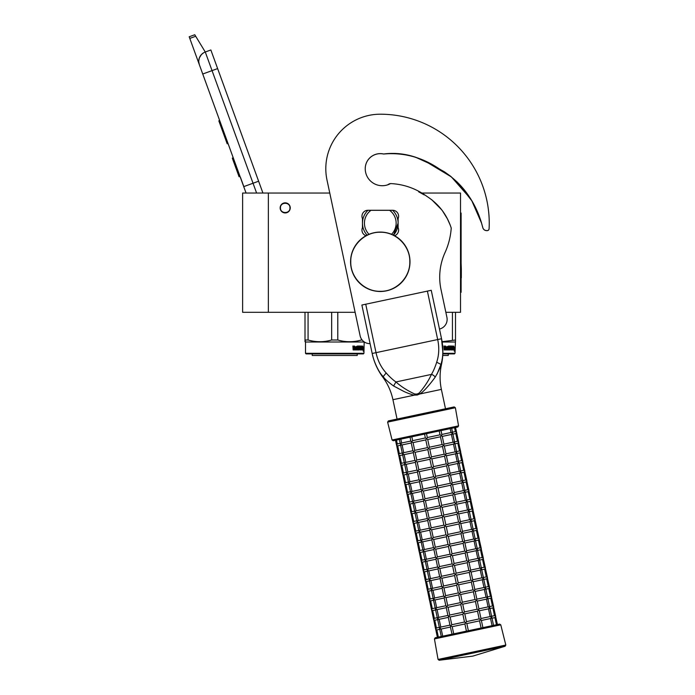<?xml version="1.0" encoding="UTF-8"?>
<svg xmlns="http://www.w3.org/2000/svg" width="695" height="695" viewBox="0 0 695 695"><rect width="100%" height="100%" fill="white"/><g stroke="black" fill="none" stroke-linecap="round" stroke-linejoin="round"><path stroke-width="1.04" d="M268.366 193.045L242.616 193.045L242.616 312.298L268.366 312.298L268.366 193.045L329.769 193.045L326.998 180.057A54.479 54.479 0 0 1 325.807 168.729A54.479 54.479 0 0 0 325.807 168.729M445.851 312.298L460.516 312.298L460.516 193.045L420.84 193.045M285.202 202.844A5.047 5.047 0 0 0 280.155 207.901A5.047 5.047 0 0 0 285.202 212.948A5.047 5.047 0 0 0 290.249 207.901A5.047 5.047 0 0 0 285.202 202.844M355.119 312.298L268.366 312.298M256.603 193.045L253.041 183.245L243.728 186.634L246.065 193.045L199.352 64.705A9.904 9.904 0 0 1 205.277 52.012L210.854 49.979L262.927 193.045M189.787 38.416L189.188 36.783L194.774 34.75L195.695 36.27L189.787 38.416L199.352 64.705L198.779 61.959M240.435 177.286L243.823 186.599M198.77 60.804L199.335 57.998M199.396 57.824L201.428 54.549M201.498 54.479L203.635 52.785M195.695 36.27L205.277 52.012L210.854 49.979M219.681 120.548L218.838 120.852L221.045 126.916L221.887 126.603M225.979 137.862L225.145 138.166L221.045 126.916M228.03 143.483L227.187 143.787L225.145 138.166M219.898 121.139L219.055 121.443M233.233 157.774L232.304 158.113L239.071 176.73L240.01 176.391M289.954 207.901C290.249 201.767 280.155 201.767 280.45 207.901C280.155 214.034 290.249 214.034 289.954 207.901M305.505 353.303L363.945 353.303L363.346 353.894L306.104 353.894L305.505 353.303L305.505 342.01L305.009 340.003L305.009 341.723M363.945 353.303L364.171 341.879M305.009 312.298L305.009 340.003L308.076 340.003L308.076 312.298M362.138 340.003L361.374 340.003C353.512 342.279 345.65 342.279 337.787 340.003L331.663 340.003C323.801 342.279 315.938 342.279 308.076 340.003M361.374 338.934L361.374 340.003M337.787 312.298L337.787 340.003M331.663 312.298L331.663 340.003M363.945 342.01L305.505 342.01M363.233 347.378L363.094 348.725L362.512 348.725L363.485 348.725L363.624 347.378L363.476 348.586L362.486 348.586L362.225 349.933L362.225 347.413L362.903 346.153L362.703 347.378L363.598 347.378L363.085 348.586M363.624 347.378L363.624 349.915L363.233 348.725M362.964 349.933L362.277 349.933L363.346 349.933L363.19 351.184L363.624 349.915M362.512 348.725L362.277 349.933M354.884 346.762L354.519 349.933L353.156 349.933L354.789 349.933L354.884 346.762L356.37 346.762L356.448 347.735L355.501 347.735L355.501 348.464L356.153 348.464M356.153 347.735L355.501 347.735M356.075 349.203L355.241 349.203L356.37 349.203L356.448 348.464L355.501 348.464M359.107 349.933L355.241 349.933L359.107 349.933M361.695 349.203L361.582 349.933L360.027 349.933L359.871 346.883L358.698 346.762L358.698 347.735L359.602 348.039L359.263 349.628M359.602 348.039L359.602 349.628M358.368 346.762L358.368 347.735M362.069 346.032L361.956 349.933L360.027 349.933M361.695 347.735L361.695 348.464M361.791 346.032L361.426 348.464M360.974 346.032L360.974 349.203L361.748 349.203L361.791 348.464L361.105 348.464M360.618 347.735L360.618 348.464M360.644 346.032L360.644 347.735L359.871 347.735M359.836 346.336L358.368 346.032L360.027 346.032L359.836 346.77M360.184 346.336L360.184 347.735M357.899 349.203L357.439 346.032L357.899 346.032L357.899 349.203L359.202 349.081L358.186 348.16L358.368 346.032M357.439 346.032L357.439 349.203L356.665 349.203L356.665 346.336L356.969 349.203M354.572 346.032L354.337 347.735L353.494 347.735L352.895 346.032L353.156 349.933M352.895 346.032L353.503 346.032L353.755 347.735M355.241 349.203L355.241 349.933M360.592 349.203L360.184 348.464L360.644 348.464L360.288 349.081M353.599 349.203L354.337 349.203L354.337 348.464L353.503 348.464L353.599 349.203M353.503 348.464L353.347 349.203M358.802 348.464L358.368 348.464M357.213 353.894L357.213 355.475L312.237 355.475L312.237 353.894M442.854 353.303L455.008 353.303L454.408 353.894L442.837 353.894M455.008 353.303L455.503 340.003L442.098 341.697M455.503 341.236L455.503 341.723M455.503 312.298L455.503 340.003M452.436 312.298L452.436 340.003M455.008 342.01L442.15 342.01M454.269 347.378L454.148 348.586M453.409 347.205L453.965 346.153L453.288 348.586M453.766 347.378L454.66 347.378L454.539 348.586L453.548 348.586M454.295 348.725L454.287 349.933M454.66 347.378L454.156 348.725L453.574 348.725L453.34 349.933L454.026 349.933M454.295 349.915L454.686 347.378L454.547 348.725L453.574 348.725M454.686 349.915L454.252 351.184L454.408 349.933L453.34 349.933M445.947 346.762L445.582 349.933L444.218 349.933L445.851 349.933L445.947 346.762L447.432 346.762L447.511 347.735L446.564 347.735L446.564 348.464L447.215 348.464M447.215 347.735L446.564 347.735M447.137 349.203L446.294 349.203L447.432 349.203L447.511 348.464L446.564 348.464M450.169 349.933L446.294 349.933L450.169 349.933M452.758 349.203L452.645 349.933L451.09 349.933L450.933 346.883L449.761 346.762L449.761 347.735L450.664 348.039L450.325 349.628M450.664 348.039L450.664 349.628M449.43 346.762L449.43 347.735M453.131 346.032L453.018 349.933L451.09 349.933M452.758 347.735L452.758 348.464M452.853 346.032L452.488 348.464M452.037 346.032L452.037 349.203L452.81 349.203L452.853 348.464L452.167 348.464M452.037 349.203L451.35 349.081M451.68 347.735L451.68 348.464M451.707 346.032L451.707 347.735L450.933 347.735M450.899 346.336L449.43 346.032L451.09 346.032L450.899 346.77M451.246 346.336L451.246 347.735M448.961 349.203L448.501 346.032L448.961 346.032L448.961 349.203L450.264 349.081L449.248 348.16L449.43 346.032M448.501 346.032L448.501 349.203L447.728 349.203L447.728 346.336L448.032 349.203M445.634 346.032L445.399 347.735L444.557 347.735L443.957 346.032L444.218 349.933M443.957 346.032L444.565 346.032L444.817 347.735M446.294 349.203L446.294 349.933M451.654 349.203L451.246 348.464L451.654 349.203M444.661 349.203L445.399 349.203L445.399 348.464L444.565 348.464L444.661 349.203M444.565 348.464L444.409 349.203M449.865 348.464L449.43 348.464M448.266 353.894L448.266 355.475L442.758 355.475M394.56 235.718A5.942 5.942 0 0 0 398.113 227.708L398.113 218.595A5.942 5.942 0 0 0 392.666 210.281L367.907 210.281A5.942 5.942 0 0 0 362.46 218.595L362.46 227.708A5.942 5.942 0 0 0 366.013 235.718M392.788 153.413L383.605 153.995C394.378 152.622 405.02 153.691 415.541 157.209L430.248 163.898L444.374 171.795C462.731 184.392 475.137 201.507 481.574 223.156L482.817 227.673A3.961 3.961 0 0 0 486.361 230.566L486.978 230.61A1.981 1.981 0 0 0 489.098 228.742A108.95 108.95 0 0 0 380.287 114.206A54.479 54.479 0 0 0 326.998 180.005L360.114 335.789A9.904 9.904 0 0 0 370.088 343.625M481.574 223.156L471.853 200.846L456.997 181.821M450.916 176.478L444.852 172.108M436.443 167.321L434.279 166.131M428.633 163.021L422.942 160.154M418.103 158.13L415.558 157.218M407.044 154.898L399.416 153.743M418.668 191.82L424.298 194.956M431.621 199.621L441.655 209.751M442.593 211.019L447.198 218.491M447.537 219.151L450.317 225.328M383.605 153.995A15.055 15.055 0 0 0 365.231 168.677A17.036 17.036 0 0 0 390.538 183.576C403.873 184.201 416.07 188.519 427.13 196.537C438.866 204.182 446.902 214.694 451.229 228.073A71.116 71.116 0 0 1 445.035 252.572A59.431 59.431 0 0 0 441.004 289.511L446.92 317.337A9.904 9.904 0 0 1 439.483 329.039M391.563 234.293A15.846 15.846 0 0 0 389.591 210.324L392.666 210.324A17.827 17.827 0 0 1 398.113 223.156A17.827 17.827 53.3 0 0 392.666 210.324A17.827 17.827 0 0 0 392.614 210.281M393.474 235.153L398.113 223.156A17.827 17.827 0 0 1 393.474 235.153A17.827 17.827 0 0 0 398.113 223.156M362.46 223.156A17.827 17.827 -126.7 0 0 367.099 235.153A17.827 17.827 0 0 1 367.907 210.324C364.354 213.869 362.538 218.143 362.46 223.156A17.827 17.827 0 0 0 367.099 235.153M367.907 210.324L370.982 210.324L367.907 210.324A17.827 17.827 0 0 1 367.959 210.281M392.666 210.324L370.982 210.324A15.846 15.846 0 0 0 369.01 234.293M435.183 377.159A3.944 2.12 30.5 0 0 431.43 374.405L395.933 381.955C401.137 386.594 407.409 390.616 414.733 394.022L417.052 394.065L419.163 393.075C424.463 387.002 428.554 380.773 431.43 374.405C433.385 371.182 435.139 367.116 436.686 362.225C439.049 355.128 439.388 347.57 437.685 339.551L372.181 353.477L361.878 305.036L365.735 304.21L376.03 352.652C377.741 360.67 381.121 367.438 386.168 372.954C389.574 376.803 392.831 379.8 395.933 381.955L393.613 385.994L403.213 391.085C405.567 392.388 412.648 395.142 414.524 395.108L417.252 395.012L419.789 393.987C424.949 390.998 433.402 379.679 435.183 377.159C438.354 371.703 440.23 367.577 440.821 364.771C443.48 357.795 443.236 345.78 441.542 338.734L442.845 352.087M361.878 305.036L372.181 353.477C373.345 360.166 378.28 371.955 383.432 376.968L383.423 376.959C385.108 379.296 388.505 382.302 393.613 385.994M382.485 375.865L381.816 375.048M373.067 357.1L372.225 353.703M372.181 353.477A61.351 61.351 0 0 0 382.789 377.107L386.168 372.954M414.733 394.022L414.524 395.108L392.936 399.695A58.632 58.632 0 0 0 382.789 377.107M455.364 407.722L387.619 422.126L392.076 440.005L458.561 425.879L455.364 407.722L454.182 406.923L445.495 408.773L441.377 389.391A58.632 58.632 0 0 1 441.455 364.64A61.351 61.351 0 0 0 441.542 338.734L431.248 290.293L441.542 338.734L431.248 290.293L365.735 304.21M440.656 365.24L437.059 374.127M442.263 358.672L441.942 360.436M441.707 361.522L441.394 362.799M481.574 223.199L482.817 227.717A3.961 3.961 0 0 0 486.361 230.618L486.978 230.662A1.981 1.981 0 0 0 489.098 228.785A108.95 108.95 0 0 0 489.237 223.173M470.515 198.683L451.394 176.921L426.634 162.013M418.946 158.512L413.134 156.497M481.418 222.626A79.621 79.621 0 0 0 481.235 222.026M477.222 211.68A79.621 79.621 0 0 0 477.109 211.445C469.247 192.854 456.615 178.658 439.214 168.859C422.343 157.365 404.03 152.396 384.257 153.942A3.961 3.961 0 0 1 382.997 153.916A15.055 15.055 0 0 0 365.231 168.703M387.602 184.853A15.055 15.055 0 0 0 388.566 184.271A3.961 3.961 0 0 1 390.434 183.628M491.122 616.378L491.539 618.315L491.686 617.264L491.539 618.315L491.686 617.264L490.548 618.524L481.383 620.47M490.548 618.524L492.077 625.691L496.456 624.762L494.927 617.594L492.017 618.211M491.608 616.274L494.536 615.648L495.709 616.413L494.944 617.586M440.222 629.218L439.944 628.601M492.077 625.691L482.903 627.637L481.348 620.331L480.688 619.601L479.576 620.852L466.849 623.563L465.676 622.798L464.912 623.971L452.193 626.673L450.655 625.986L450.351 626.925L452.037 634.196M464.912 623.971L466.432 631.138L481.088 628.028L479.567 620.852M439.64 628.827L441.264 636.49L437.372 637.315L435.765 629.488M439.744 629.322L436.816 629.939L435.643 629.183L436.816 629.939L435.643 629.183L436.399 628.002L435.643 629.183L433.706 619.801M468.369 630.73L466.849 623.563M450.377 627.064L441.203 629.01L439.666 628.323L439.813 627.281L439.666 628.323L439.813 627.281L439.666 628.323L440.778 627.072L449.969 625.126M489.063 606.683L489.471 608.62L489.628 607.578L489.471 608.62L489.628 607.578L488.507 608.829L479.324 610.783M494.519 615.657L492.868 607.899L489.958 608.525M499.601 624.093L435.209 637.775L434.436 638.922L500.765 624.822L499.601 624.093L497.438 624.553L495.474 615.961M489.549 606.587L492.477 605.962L493.65 606.726L492.885 607.899M480.966 618.533L490.157 616.578L488.489 608.829M490.157 616.578L491.686 617.264M438.163 619.532L437.876 618.906M451.785 624.736L464.503 622.034L465.676 622.798L466.441 621.625L479.159 618.915L477.508 611.166L464.79 613.867L463.617 613.112L462.853 614.284L450.134 616.986L448.596 616.3L448.292 617.238L449.995 625.257L450.655 625.986L451.785 624.736L450.125 616.986M479.159 618.915L480.688 619.601L481.001 618.672L479.289 610.644L478.629 609.915L477.517 611.166M437.685 619.636L434.775 620.253L433.584 619.488L434.757 620.253L433.584 619.488L434.34 618.315L433.584 619.488L431.647 610.106M464.503 622.034L462.853 614.284M466.441 621.625L464.79 613.867M448.318 617.369L439.144 619.323L437.607 618.637L437.754 617.594L437.607 618.637L437.754 617.594L437.607 618.637L438.719 617.386L447.91 615.431M487.004 596.996L487.412 598.934L487.569 597.891L487.412 598.934L487.569 597.891L486.448 599.142L477.265 601.097M487.49 596.892L490.418 596.275L491.591 597.04L490.826 598.213L487.899 598.829M492.46 605.962L490.809 598.213M495.709 616.413L493.415 606.275M478.907 608.846L488.081 606.891L489.628 607.578M488.081 606.891L486.43 599.142M436.104 609.845L435.817 609.22M449.726 615.049L462.436 612.347L463.617 613.112L464.373 611.93L477.091 609.228L478.629 609.915L478.942 608.985L477.23 600.958L476.57 600.228L475.458 601.479L462.731 604.181L461.558 603.416L460.794 604.598L448.075 607.3L446.538 606.613L446.233 607.543L447.936 615.57L448.596 616.3L449.726 615.049L448.067 607.3M477.091 609.228L475.45 601.479M435.626 609.941L432.698 610.566L431.526 609.802L432.698 610.566L431.526 609.802L432.281 608.629L431.526 609.802L429.588 600.419M462.436 612.347L460.794 604.598M464.373 611.93L462.731 604.181M446.259 607.682L437.086 609.637L435.548 608.95L435.695 607.908L435.548 608.95L435.695 607.908L435.548 608.95L436.66 607.699L445.851 605.745M484.945 587.31L485.353 589.247L485.51 588.205L485.353 589.247L485.51 588.205L484.389 589.456L475.206 591.41M490.401 596.275L488.75 588.526L485.84 589.143M493.65 606.726L491.356 596.588M485.431 587.206L488.35 586.589L489.532 587.345L488.767 588.526M476.848 599.159L486.04 597.205L484.372 589.456M486.04 597.205L487.569 597.891M434.045 600.15L433.758 599.533M447.667 605.362L460.377 602.661L461.558 603.416L462.314 602.244L475.041 599.542L473.391 591.793L460.672 594.494L459.499 593.73L458.735 594.903L446.016 597.613L444.479 596.927L444.174 597.856L445.877 605.884L446.538 606.613L447.667 605.362L446.008 597.613M475.041 599.542L476.57 600.228L476.883 599.29L475.172 591.271L474.511 590.542L473.399 591.793M433.558 600.254L430.657 600.871L429.467 600.115L430.639 600.88L429.467 600.115L430.222 598.942L429.467 600.115L427.529 590.733M460.377 602.661L458.735 594.903M462.314 602.244L460.672 594.494M444.201 597.995L435.027 599.941L433.489 599.264L433.637 598.213L433.489 599.264L433.637 598.213L433.489 599.264L434.618 598.004L443.792 596.058M482.886 577.623L483.294 579.561L483.442 578.518L483.294 579.561L483.442 578.518L482.33 579.769L473.147 581.715M483.373 577.519L486.291 576.893L487.473 577.658L486.691 578.839L483.781 579.456M488.342 586.589L486.691 578.839M491.591 597.04L489.297 586.901M474.789 589.464L483.972 587.518L482.313 579.769M483.972 587.518L485.51 588.205M431.986 590.463L431.699 589.846M445.608 595.676L458.318 592.965L459.499 593.73L460.255 592.557L472.982 589.855L471.332 582.106L458.613 584.808L457.44 584.043L456.676 585.216L443.949 587.927L442.42 587.232L442.116 588.17L443.818 596.197L444.479 596.927L445.608 595.676L443.957 587.918M472.982 589.855L474.511 590.542L474.824 589.603L473.113 581.585L472.452 580.855L471.332 582.106M431.499 590.568L428.598 591.184L427.408 590.429L428.58 591.193L427.408 590.429L428.163 589.256L427.408 590.429L425.47 581.046M458.318 592.965L456.676 585.216M460.255 592.557L458.613 584.808M442.142 588.309L432.959 590.264L431.43 589.568L431.578 588.526L431.43 589.568L431.578 588.526L431.43 589.568L432.542 588.326L441.733 586.372M480.827 567.937L481.235 569.874L481.383 568.831L481.235 569.874L481.383 568.831L480.254 570.082L471.088 572.028M486.283 576.902L484.632 569.153L481.722 569.77M489.532 587.345L487.238 577.215M481.314 567.832L484.233 567.207L485.414 567.971L484.65 569.144M472.73 579.778L481.913 577.832L480.254 570.082M481.913 577.832L483.442 578.518M429.927 580.777L429.64 580.16M443.549 585.981L456.259 583.279L457.44 584.043L458.196 582.87L470.923 580.169L469.273 572.419L456.554 575.121L455.381 574.357L454.617 575.529L441.898 578.231L440.361 577.545L440.057 578.483L441.759 586.51L442.42 587.232L443.549 585.981L441.89 578.231M470.923 580.169L472.452 580.855L472.765 579.917L471.054 571.889L470.393 571.16L469.273 572.411M429.44 580.881L426.522 581.498L425.34 580.742L426.522 581.498L425.34 580.742L426.105 579.569L425.34 580.742L423.403 571.36M456.259 583.279L454.617 575.529M458.196 582.87L456.554 575.121M440.083 578.622L430.909 580.568L429.371 579.882L429.519 578.839L429.371 579.882L429.519 578.839L429.371 579.882L430.483 578.631L439.674 576.685M478.768 558.25L479.176 560.179L479.324 559.136L479.176 560.179L479.324 559.136L478.195 560.396L469.021 562.342M484.224 567.216L482.573 559.458L479.663 560.083M487.473 577.658L485.18 567.52M479.255 558.146L482.174 557.52L483.355 558.285L482.591 559.458M470.671 570.091L479.854 568.136L481.383 568.831M479.845 568.145L478.195 560.396M427.868 571.09L427.581 570.465M441.49 576.294L454.2 573.592L455.381 574.357L456.137 573.184L468.864 570.473L467.205 562.724L454.495 565.435L453.314 564.67L452.558 565.843L439.839 568.545L438.302 567.858L437.998 568.797L439.7 576.815L440.361 577.545L441.49 576.294L439.831 568.545M468.864 570.473L470.393 571.16L470.697 570.23L468.995 562.203L468.334 561.473L467.214 562.724M427.382 571.194L424.48 571.811L423.281 571.055L424.463 571.811L423.281 571.055L424.046 569.874L423.281 571.055L421.344 561.664M454.2 573.592L452.558 565.843M456.137 573.184L454.495 565.426M438.024 568.927L428.85 570.882L427.312 570.195L427.46 569.153L427.312 570.195L427.46 569.153L427.312 570.195L428.424 568.944L437.607 566.99M476.709 548.555L477.118 550.492L477.265 549.45L477.118 550.492L477.265 549.45L476.153 550.701L466.962 552.655M477.196 548.451L480.115 547.834L481.296 548.598L480.532 549.771L477.604 550.388M482.156 557.52L480.514 549.771M485.414 567.971L483.121 557.833M468.612 560.405L477.795 558.45L479.324 559.136M477.786 558.459L476.136 550.701M425.809 561.404L425.522 560.778M454.078 563.489L466.797 560.787L468.334 561.473L468.639 560.544L466.936 552.516L466.276 551.787L465.155 553.038L452.436 555.739L451.255 554.984L450.499 556.156L437.781 558.858L436.243 558.172L435.939 559.11L437.642 567.129L438.302 567.858L439.431 566.607L437.772 558.858M466.797 560.787L465.146 553.038M425.323 561.508L422.404 562.125L421.222 561.36L422.404 562.125L421.222 561.36L421.987 560.187L421.222 561.36L419.285 551.978M439.431 566.607L452.141 563.906L450.499 556.156M452.141 563.906L453.314 564.67L454.078 563.497L452.436 555.739M435.965 559.24L426.791 561.195L425.253 560.509L425.401 559.466L425.253 560.509L425.401 559.466L425.253 560.509L426.365 559.258L435.548 557.303M474.65 538.868L475.059 540.806L475.206 539.763L475.059 540.806L475.206 539.763L474.094 541.014L464.903 542.969M480.097 547.834L478.455 540.084L475.545 540.701M483.355 558.285L481.062 548.147M475.137 538.764L478.056 538.147L479.229 538.912L478.473 540.084M466.553 550.718L475.736 548.763L474.077 541.014M475.736 548.763L477.265 549.45M423.75 551.717L423.464 551.092M437.363 556.921L450.082 554.219L451.255 554.984L452.019 553.802L464.747 551.1L463.087 543.351L450.377 546.053L449.196 545.288L448.44 546.47L435.722 549.172L434.184 548.485L433.871 549.415L435.583 557.442L436.243 558.172L437.363 556.921L435.713 549.172M464.747 551.1L466.276 551.787L466.58 550.848L464.877 542.83L464.217 542.1L463.096 543.351M423.264 551.813L420.353 552.438L419.163 551.674L420.345 552.438L419.163 551.674L419.928 550.501L419.163 551.674L417.226 542.291M450.082 554.219L448.44 546.47M452.019 553.802L450.377 546.053M433.906 549.554L424.723 551.509L423.194 550.822L423.342 549.78L423.194 550.822L423.342 549.78L423.194 550.822L424.324 549.563L433.489 547.617M472.591 529.182L473 531.119L473.147 530.077L473 531.119L473.147 530.077L472.035 531.327L462.844 533.274M473.078 529.077L475.997 528.461L477.17 529.216L476.414 530.398L473.486 531.015M478.038 538.147L476.396 530.398M481.296 548.598L479.003 538.46M464.495 541.031L473.677 539.077L472.018 531.327M473.677 539.077L475.206 539.763M421.691 542.022L421.405 541.405M435.305 547.234L448.023 544.533L449.196 545.288L449.96 544.116L462.688 541.414L461.028 533.664L448.318 536.366L447.137 535.602L446.381 536.775L433.654 539.485L432.125 538.799L431.812 539.728L433.524 547.756L434.184 548.485L435.305 547.234L433.663 539.476M462.688 541.414L464.217 542.1L464.521 541.162L462.818 533.143L462.158 532.413L461.037 533.664M421.205 542.126L418.294 542.743L417.104 541.987L418.286 542.752L417.104 541.987L417.869 540.814L417.104 541.987L415.167 532.605M448.023 544.533L446.381 536.775M449.96 544.116L448.318 536.366M431.847 539.867L422.656 541.822L421.127 541.136L421.283 540.084L421.127 541.136L421.283 540.084L421.127 541.136L422.247 539.885L431.43 537.93M470.532 519.495L470.941 521.432L471.088 520.39L470.941 521.432L471.088 520.39L469.959 521.641L460.785 523.587M471.01 519.391L473.938 518.765L475.111 519.53L474.338 520.711L471.427 521.328M475.979 528.461L474.338 520.711M479.229 538.912L476.944 528.773M462.436 531.336L471.618 529.39L469.959 521.641M471.618 529.39L473.147 530.077M419.632 532.335L419.354 531.718M433.246 537.539L445.964 534.837L447.137 535.602L447.901 534.429L460.629 531.727L458.969 523.978L446.259 526.68L445.078 525.915L444.322 527.088L431.604 529.79L430.066 529.103L429.753 530.042L431.465 538.069L432.125 538.799L433.246 537.539L431.595 529.79M460.629 531.727L462.158 532.413L462.462 531.475L460.759 523.448L460.099 522.727L458.978 523.969M419.146 532.44L416.236 533.056L415.045 532.301L416.218 533.065L415.045 532.301L415.81 531.128L415.045 532.301L413.108 522.918M445.964 534.837L444.322 527.088M447.901 534.429L446.259 526.68M429.788 530.181L420.614 532.127L419.068 531.44L419.224 530.398L419.068 531.44L419.224 530.398L419.068 531.44L420.188 530.189L429.371 528.243M468.473 509.809L468.882 511.746L469.029 510.695L468.882 511.746L469.029 510.695L467.9 511.954L458.726 513.9M468.951 509.704L471.879 509.079L473.052 509.843L472.279 511.025L469.368 511.642M473.921 518.774L472.279 511.025M477.17 529.216L474.885 519.078M460.377 521.65L469.559 519.695L467.9 511.954M469.559 519.695L471.088 520.39M417.573 522.649L417.287 522.023M431.187 527.853L443.905 525.151L445.078 525.915L445.843 524.742L458.57 522.032L456.91 514.283L444.201 516.993L443.019 516.229L442.255 517.401L429.545 520.103L428.007 519.417L427.694 520.355L429.406 528.374L430.066 529.103L431.187 527.853L429.536 520.103M458.57 522.032L460.099 522.727L460.403 521.789L458.7 513.761L458.04 513.032L456.919 514.283M417.087 522.753L414.177 523.37L412.986 522.614L414.159 523.37L412.986 522.614L413.751 521.432L412.986 522.614L411.049 513.223M443.905 525.151L442.255 517.401M445.843 524.742L444.192 516.993M427.729 520.494L418.555 522.44L417.009 521.754L417.165 520.711L417.009 521.754L417.165 520.711L417.009 521.754L418.129 520.503L427.312 518.557M466.415 500.113L466.823 502.051L466.971 501.008L466.823 502.051L466.971 501.008L465.858 502.259L456.667 504.214M466.892 500.018L469.82 499.392L470.993 500.157L470.237 501.33L467.309 501.955M471.862 509.088L470.22 501.33M475.111 519.53L472.826 509.392M458.318 511.963L467.5 510.008L469.029 510.695M467.492 510.017L465.841 502.259M415.514 512.962L415.228 512.337M429.128 518.166L441.846 515.464L443.019 516.229L443.784 515.056L456.502 512.345L458.04 513.032L458.344 512.102L456.641 504.075L455.981 503.345L454.86 504.596L442.133 507.298L440.96 506.542L440.196 507.715L427.486 510.417L425.948 509.73L425.635 510.669L427.347 518.687L428.007 519.417L429.128 518.166L427.477 510.417M456.502 512.345L454.851 504.596M415.028 513.066L412.1 513.683L410.927 512.919L412.1 513.683L410.927 512.919L411.692 511.746L410.927 512.919L408.99 503.536M441.846 515.464L440.196 507.715M443.784 515.056L442.133 507.298M425.67 510.799L416.496 512.754L414.95 512.067L415.097 511.025L414.95 512.067L415.097 511.025L414.95 512.067L416.07 510.816L425.253 508.862M464.356 490.427L464.764 492.364L464.912 491.322L464.764 492.364L464.912 491.322L463.791 492.573L454.608 494.527M469.803 499.392L468.161 491.643L465.25 492.26M473.052 509.843L470.767 499.705M464.833 490.322L467.761 489.706L468.934 490.47L468.169 491.643M456.259 502.276L465.442 500.322L463.782 492.573M465.442 500.322L466.971 501.008M413.456 503.276L413.169 502.65M427.069 508.479L439.787 505.778L440.96 506.542L441.725 505.361L454.452 502.659L452.793 494.909L440.074 497.611L438.901 496.847L438.137 498.028L425.427 500.73L423.889 500.044L423.576 500.973L425.288 509.001L425.948 509.73L427.069 508.479L425.418 500.73M454.452 502.659L455.981 503.345L456.285 502.416L454.582 494.388L453.922 493.659L452.801 494.909M412.969 503.371L410.059 503.997L408.868 503.232L410.041 503.997L408.868 503.232L409.633 502.059L408.868 503.232L406.931 493.85M439.787 505.778L438.137 498.028M441.725 505.361L440.074 497.611M423.611 501.112L414.437 503.067L412.891 502.381L413.038 501.338L412.891 502.381L413.038 501.338L412.891 502.381L414.012 501.13L423.194 499.175M462.297 480.74L462.705 482.678L462.853 481.635L462.705 482.678L462.853 481.635L461.732 482.886L452.549 484.832M462.774 480.636L465.702 480.019L466.875 480.775L466.11 481.956L463.191 482.573M467.744 489.706L466.102 481.956M470.993 500.157L468.708 490.018M454.2 492.59L463.365 490.635L464.912 491.322M463.365 490.635L461.723 482.886M411.397 493.58L411.119 492.964M425.01 498.793L437.728 496.091L438.901 496.847L439.666 495.674L452.393 492.972L450.734 485.223L438.015 487.925L436.842 487.16L436.078 488.333L423.368 491.044L421.83 490.357L421.517 491.287L423.229 499.314L423.889 500.044L425.01 498.793L423.368 491.044M452.393 492.972L453.922 493.659L454.226 492.72L452.523 484.702L451.863 483.972L450.742 485.223M410.91 493.685L407.982 494.31L406.81 493.546L407.982 494.31L406.81 493.546L407.574 492.373L406.81 493.546L404.872 484.163M437.728 496.091L436.078 488.333M439.666 495.674L438.015 487.925M421.552 491.426L412.361 493.38L410.832 492.694L410.98 491.643L410.832 492.694L410.98 491.643L410.832 492.694L411.953 491.443L421.135 489.489M460.238 471.054L460.646 472.991L460.794 471.948L460.646 472.991L460.794 471.948L459.673 473.199L450.49 475.145M465.685 480.019L464.043 472.27L461.132 472.887M468.934 490.47L466.649 480.332M460.716 470.949L463.643 470.324L464.816 471.088L464.051 472.261M452.141 482.895L461.324 480.949L459.664 473.199M461.324 480.949L462.853 481.635M409.338 483.894L409.051 483.277M422.951 489.106L435.669 486.396L436.842 487.16L437.607 485.987L450.334 483.286L448.675 475.536L435.956 478.238L434.783 477.474L434.019 478.647L421.3 481.357L419.771 480.662L419.459 481.6L421.17 489.628L421.83 490.357L422.951 489.106L421.309 481.348M450.334 483.286L451.863 483.972L452.167 483.034L450.464 475.015L449.804 474.285L448.675 475.536M408.851 483.998L405.941 484.615L404.751 483.859L405.923 484.624L404.751 483.859L405.515 482.686L404.751 483.859L402.813 474.476M435.669 486.396L434.019 478.647M437.607 485.987L435.956 478.238M419.493 481.739L410.319 483.685L408.773 482.999L408.921 481.956L408.773 482.999L408.921 481.956L408.773 482.999L409.902 481.748L419.076 479.802M458.17 461.367L458.587 463.304L458.735 462.253L458.587 463.304L458.735 462.253L457.605 463.513L448.431 465.459M458.657 461.263L461.584 460.637L462.757 461.402L461.975 462.583L459.074 463.2M463.626 470.333L461.975 462.583M466.875 480.775L464.59 470.637M450.082 473.208L459.265 471.262L457.605 463.513M459.265 471.262L460.794 471.948M407.279 474.207L406.992 473.59M420.892 479.411L433.611 476.709L434.783 477.474L435.548 476.301L448.275 473.599L446.616 465.85L433.897 468.552L432.724 467.787L431.96 468.96L419.25 471.662L417.712 470.975L417.4 471.914L419.102 479.941L419.771 480.662L420.892 479.411L419.241 471.662M448.275 473.599L449.804 474.285L450.108 473.347L448.405 465.32L447.745 464.59L446.616 465.85M406.792 474.311L403.882 474.928L402.692 474.172L403.865 474.928L402.692 474.172L403.456 472.991L402.692 474.172L400.754 464.79M433.611 476.709L431.96 468.96M435.548 476.301L433.897 468.552M417.434 472.053L408.26 473.999L406.714 473.312L406.862 472.27L406.714 473.312L406.862 472.27L406.714 473.312L407.835 472.061L417.017 470.115M456.111 451.672L456.528 453.609L456.676 452.567L456.528 453.609L456.676 452.567L455.546 453.826L446.372 455.772M461.567 460.646L459.916 452.888L457.015 453.514M464.816 471.088L462.531 460.95M456.598 451.576L459.525 450.951L460.698 451.715L459.934 452.888M448.023 463.522L457.206 461.567L458.735 462.253M457.188 461.576L455.546 453.826M405.22 464.521L404.933 463.904M418.833 469.724L431.552 467.023L432.724 467.787L433.489 466.614L446.216 463.904L447.745 464.59L448.049 463.661L446.346 455.633L445.686 454.904L444.565 456.155L431.838 458.856L430.665 458.101L429.901 459.273L417.182 461.975L415.653 461.289L415.341 462.227L417.043 470.246L417.712 470.975L418.833 469.724L417.182 461.975M446.207 463.913L444.557 456.155M404.733 464.625L401.806 465.242L400.633 464.477L401.806 465.242L400.633 464.477L401.397 463.304L400.633 464.477L398.695 455.095M431.552 467.023L429.901 459.273M433.489 466.614L431.838 458.856M415.367 462.357L406.201 464.312L404.655 463.626L404.803 462.583L404.655 463.626L404.803 462.583L404.655 463.626L405.776 462.375L414.958 460.42M403.161 454.834L402.874 454.209M454.052 441.985L454.469 443.923L454.617 442.88L454.469 443.923L454.617 442.88L453.496 444.131L444.314 446.086M459.508 450.951L457.857 443.202L454.956 443.818M462.757 461.402L460.472 451.264M454.539 441.881L457.466 441.264L458.639 442.029L457.875 443.202M445.964 453.835L455.147 451.88L453.488 444.131M455.147 451.88L456.676 452.567M416.774 460.038L429.493 457.336L430.665 458.101L431.43 456.919L444.157 454.217L442.498 446.468L429.779 449.17L428.607 448.405L427.842 449.587L415.123 452.289L413.586 451.602L413.282 452.541L414.985 460.559L415.653 461.289L416.774 460.038L415.123 452.289M444.157 454.217L445.686 454.904L445.99 453.974L444.287 445.947L443.627 445.217L442.507 446.468M402.674 454.938L399.764 455.555L398.574 454.791L399.747 455.555L398.574 454.791L399.338 453.618L398.574 454.791L396.637 445.408M429.493 457.336L427.842 449.587M431.43 456.919L429.779 449.17M413.308 452.671L404.142 454.626L402.596 453.939L402.744 452.897L402.596 453.939L402.744 452.897L402.596 453.939L403.717 452.688L412.899 450.734M400.615 445.243L397.688 445.869L396.515 445.104L397.688 445.869L396.515 445.104L397.279 443.931L396.515 445.104L395.481 440.265L400.833 439.127L401.667 442.993L410.841 441.047M401.102 445.139L400.815 444.522M451.993 432.299L452.41 434.236L452.558 433.193L452.41 434.236L452.558 433.193L451.437 434.445L442.255 436.399M452.48 432.194L455.407 431.578L456.58 432.333L455.816 433.515L452.897 434.132M457.449 441.264L455.798 433.515M460.698 451.715L458.413 441.577M443.905 444.148L453.07 442.194L454.617 442.88M453.07 442.194L451.429 434.445M414.715 450.351L427.434 447.649L428.607 448.405L429.371 447.232L442.098 444.531L440.439 436.781L427.72 439.483L426.548 438.719L425.783 439.892L413.065 442.602L411.527 441.916L411.223 442.845L412.926 450.873L413.586 451.602L414.715 450.351L413.056 442.602M442.098 444.531L443.627 445.217L443.931 444.279L442.229 436.26L441.568 435.53L440.448 436.781M427.434 447.649L425.783 439.892M429.371 447.232L427.72 439.483M411.249 442.984L402.066 444.939L400.537 444.253L401.667 442.993M400.685 443.21L400.537 444.253L400.685 443.21M458.639 442.029L455.555 427.495L454.565 427.703L455.39 431.578M456.58 432.333L456.346 431.89M441.846 434.462L451.029 432.507L450.186 428.633M451.029 432.507L452.558 433.193M458.561 425.879L457.797 427.017L424.549 434.08L425.375 437.963L426.548 438.719L427.312 437.546L440.031 434.844L439.205 430.969M440.031 434.844L441.568 435.53L441.872 434.592L441.021 430.579M427.312 437.546L426.487 433.671M412.648 440.665L411.527 441.916L410.867 441.186L410.015 437.172L411.822 436.79L412.656 440.665L425.375 437.954M454.182 406.923L388.366 420.918L387.619 422.126M421.274 413.916L394.152 419.684L397.054 419.068L392.936 399.695M425.514 433.88L393.24 440.734L392.076 440.005M400.198 443.306L397.297 443.931L396.471 440.048M403.717 452.688L402.084 444.93M399.338 453.618L397.705 445.869M399.356 453.618L402.257 453.001M404.142 454.626L405.784 462.375M404.325 462.688L401.415 463.304L399.764 455.555M406.201 464.312L407.843 472.061M403.456 472.991L401.823 465.242M403.474 472.991L406.384 472.374M409.902 481.748L408.26 473.999M408.443 482.061L405.533 482.678L403.882 474.928M410.319 483.685L411.97 491.434M410.502 491.747L407.591 492.364L405.941 484.615M414.029 501.13L412.378 493.372M409.633 502.059L408 494.301M409.65 502.059L412.561 501.434M414.437 503.067L416.088 510.816M414.62 511.129L411.709 511.746L410.059 503.997M416.496 512.754L418.147 520.503M413.751 521.432L412.118 513.683M413.768 521.432L416.679 520.816M420.206 530.189L418.555 522.44M418.738 530.502L415.827 531.119L414.177 523.37M420.614 532.127L422.265 539.876M420.796 540.189L417.886 540.806L416.236 533.056M424.324 549.563L422.673 541.813M419.928 550.501L418.294 542.743M419.945 550.501L422.855 549.875M426.365 559.258L424.732 551.5M424.914 559.571L422.004 560.187L420.353 552.438M426.791 561.195L428.441 568.944M424.046 569.874L422.412 562.125M424.063 569.874L426.973 569.257M428.85 570.882L430.5 578.631M426.105 579.569L424.48 571.811M426.122 579.561L429.032 578.944M430.909 580.568L432.559 588.318M428.163 589.256L426.539 581.498M428.181 589.247L431.091 588.63M434.618 598.004L432.968 590.255M430.222 598.942L428.598 591.184M430.24 598.934L433.15 598.317M435.027 599.941L436.677 607.699M435.209 608.003L432.299 608.629L430.657 600.871M437.086 609.637L438.736 617.386M434.34 618.315L432.716 610.566M434.358 618.315L437.268 617.699M439.144 619.323L440.795 627.072M439.327 627.385L436.417 628.002L434.775 620.253M441.203 629.01L442.715 636.186L451.906 634.231M452.193 626.673L453.722 633.84L466.432 631.138M438.354 637.106L436.834 629.939M435.209 637.775L437.372 637.315M409.815 261.78C410.224 277.557 396.063 291.718 380.287 291.309C364.51 291.718 350.349 277.557 350.758 261.78C350.349 246.004 364.51 231.843 380.287 232.252C396.063 231.843 410.224 246.004 409.815 261.78M409.998 261.78A29.711 29.711 0 0 1 380.287 291.492A29.711 29.711 0 0 1 350.575 261.78A29.711 29.711 0 0 1 380.287 232.069A29.711 29.711 0 0 1 409.998 261.78A29.711 29.711 0 0 1 380.287 291.492A29.711 29.711 0 0 1 350.575 261.78M460.516 292.291L461.106 292.291L461.106 213.052L460.516 213.052M461.324 268.835L461.324 277.844M461.106 263.396L461.324 268.644M258.627 181.213L253.041 183.245L205.277 52.012M202.74 74.009L217.631 68.588M441.377 389.391L419.789 393.987L419.163 393.075M436.686 362.225L441.455 364.64M417.052 394.065L417.252 395.012M427.39 291.109L437.685 339.551L441.542 338.734M505.812 645.038L438.059 659.442L439.153 660.25L505.135 646.228L505.812 645.038L500.765 624.822M460.516 286.34L461.106 286.34M460.516 218.995L461.106 218.995M493.546 625.378L491.912 617.716M491.713 616.76L489.853 608.029M439.431 627.872L437.581 619.141M489.654 607.074L487.794 598.343M437.372 618.185L435.513 609.454M487.595 597.387L485.736 588.656M435.313 608.499L433.454 599.768M485.536 587.701L483.677 578.961M433.254 598.812L431.395 590.081M483.477 578.014L481.618 569.274M431.195 589.125L429.336 580.386M481.418 568.319L479.559 559.588M429.136 579.43L427.277 570.699M479.359 558.632L477.5 549.901M427.078 569.744L425.218 561.013M477.3 548.946L475.441 540.215M425.019 560.057L423.159 551.326M475.241 539.259L473.382 530.528M422.96 550.37L421.101 541.64M473.182 529.573L471.323 520.833M420.901 540.684L419.042 531.944M471.123 519.877L469.264 511.146M418.842 530.997L416.983 522.258M469.055 510.191L467.205 501.46M416.783 521.302L414.924 512.571M466.997 500.504L465.146 491.773M414.724 511.616L412.865 502.885M464.938 490.818L463.087 482.087M412.665 501.929L410.806 493.198M462.879 481.131L461.028 472.392M410.606 492.242L408.747 483.511M460.82 471.445L458.969 462.705M408.547 482.556L406.688 473.816M458.761 461.749L456.91 453.018M406.488 472.861L404.629 464.13M456.702 452.063L454.851 443.332M404.429 463.174L402.57 454.443M454.643 442.376L452.793 433.645M402.362 453.488L400.511 444.757M400.303 443.801L399.382 439.431M452.584 432.69L451.654 428.32M434.436 638.922L438.059 659.442M439.153 660.25L472.756 656.123L505.135 646.228"/></g></svg>
